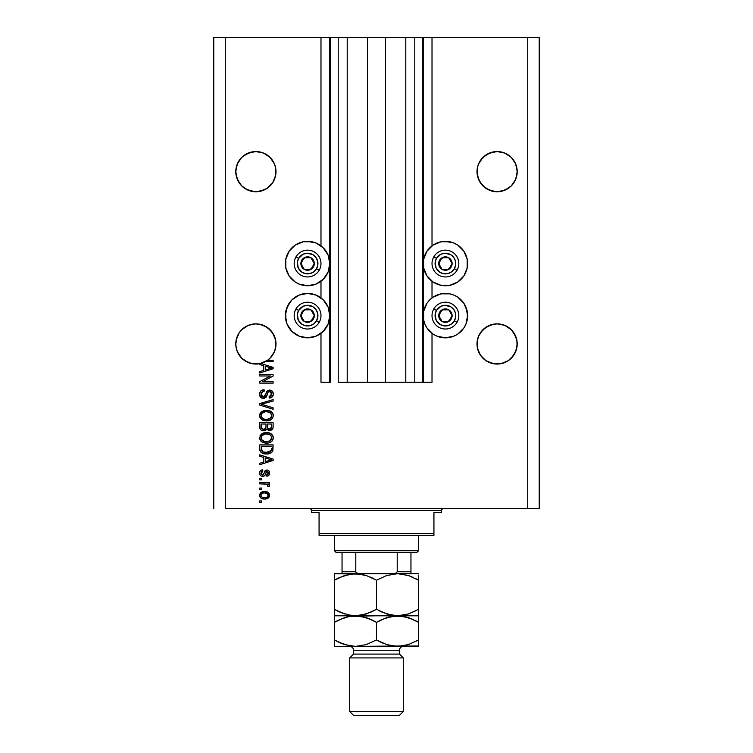 <?xml version="1.0" encoding="UTF-8"?>
<svg xmlns="http://www.w3.org/2000/svg" width="753" height="753" viewBox="0 0 753 753"><rect width="100%" height="100%" fill="white"/><g stroke="black" fill="none" stroke-linecap="round" stroke-linejoin="round"><path stroke-width="1.13" d="M422.442 382.242L414.79 382.242L422.442 382.242L422.442 37.65L414.79 37.65L414.79 382.242L405.792 382.242L414.79 382.242L414.79 37.65L405.792 37.65L405.792 382.242L385.498 382.242L405.792 382.242L405.792 37.65L367.502 37.65L385.498 37.65L385.498 382.242L347.208 382.242L367.502 382.242L367.502 37.65L347.208 37.65L347.208 382.242L338.21 382.242L347.208 382.242L347.208 37.65L338.21 37.65L338.21 382.242L338.21 37.65L330.558 37.65L330.558 382.242L320.985 382.242L320.985 333.334L320.985 382.242L329.786 382.242L329.786 37.65L320.985 37.65L320.985 245.845L320.985 37.65L225.26 37.65L225.26 508.595L527.74 508.595L527.74 37.65L423.214 37.65L423.214 382.242L422.442 382.242L422.442 37.65L385.498 37.65L385.498 382.242L367.502 382.242L367.502 37.65L330.558 37.65L330.558 382.242L329.786 382.242L329.786 37.65L330.558 37.65L213.777 37.65L213.777 508.595L213.777 37.65L225.26 37.65L225.26 508.595L539.223 508.595L539.223 37.65L539.223 508.595L527.74 508.595L527.74 37.65L432.015 37.65L432.015 245.845L432.015 37.65L423.214 37.65L423.214 382.242L432.015 382.242L432.015 333.334L432.015 382.242L422.508 382.242M320.985 297.915L320.985 281.255L320.985 297.915M432.015 297.915L432.015 281.255L432.015 297.915M275.899 169.689L275.607 167.74A20.105 20.105 0 0 0 275.607 167.731L274.459 163.966L275.607 167.74L275.899 173.632L274.459 179.355L272.605 182.828L267.061 188.372L259.813 191.375L251.973 191.375L244.725 188.372L248.198 190.227L241.675 185.869L237.317 179.355L235.793 171.656A20.105 20.105 0 0 1 255.888 151.56A20.105 20.105 0 0 1 275.993 171.656L275.607 175.581L272.605 182.828L267.061 188.372L259.813 191.375L255.888 191.761L248.198 190.227A20.105 20.105 0 0 0 252.001 191.375M270.12 157.452A20.105 20.105 0 0 0 270.092 157.433L274.459 163.966L275.607 167.74M241.675 185.869A20.105 20.105 0 0 0 248.189 190.227L241.675 185.869L237.317 179.355L235.793 171.656L237.317 163.966L236.178 167.74A20.105 20.105 0 0 0 236.178 167.74L237.317 163.966L241.675 157.443L239.181 160.493L241.675 157.443L248.198 153.085L244.725 154.949L251.973 151.946L248.198 153.085L255.888 151.56L263.588 153.085A20.105 20.105 0 0 0 263.588 153.085L259.813 151.946L263.588 153.085L270.111 157.443L274.459 163.966M517.113 169.689L516.822 167.74A20.105 20.105 0 0 0 516.822 167.731L515.683 163.966L517.207 171.656L515.683 179.355L511.325 185.869L504.802 190.227L497.112 191.761L489.412 190.227L482.889 185.869L478.541 179.355L477.007 171.656A20.105 20.105 0 0 1 497.112 151.56A20.105 20.105 0 0 1 517.207 171.656L515.683 179.355L511.325 185.869L508.275 188.372L501.027 191.375L493.187 191.375L485.939 188.372L480.395 182.828L477.393 175.581L477.393 167.74A20.105 20.105 0 0 0 477.393 167.74L478.541 163.966L477.393 167.74L478.541 163.966L482.889 157.443A20.105 20.105 0 0 0 482.889 157.452M482.889 157.443L480.395 160.493L485.939 154.949L482.889 157.443L489.412 153.085L485.939 154.949L493.187 151.946L489.412 153.085L497.112 151.56L504.802 153.085A20.105 20.105 0 0 0 504.783 153.085L501.027 151.946A20.105 20.105 0 0 0 501.027 151.946L504.802 153.085L511.325 157.443L515.683 163.966L516.822 167.74M477.101 169.689L477.393 167.74M267.033 327.226L272.605 332.788L275.607 340.036A20.105 20.105 0 0 0 272.595 332.77L274.459 336.262L275.899 341.984L275.899 345.928L274.459 351.651L270.111 358.164L267.061 360.668L259.813 363.671L251.973 363.671L244.725 360.668L248.198 362.522L241.675 358.164L237.317 351.651L235.887 345.928L235.887 341.984L235.793 343.952A20.105 20.105 0 0 1 255.888 323.856A20.105 20.105 0 0 1 275.993 343.952L275.899 341.975M275.607 340.036L275.429 348.686L273.763 353.157L271.099 357.101L267.569 360.311L273.123 360.311L273.123 361.704L265.32 361.704A20.105 20.105 0 0 1 260.811 363.445L273.123 367.379L273.123 368.735L259.719 373.017L259.719 371.577L263.719 370.401L263.719 365.713L259.719 364.546L259.719 363.69L255.314 364.047L250.937 363.435L246.805 361.882L243.106 359.463L240.028 356.291L237.713 352.526L236.273 348.347L235.793 343.952L237.317 336.262L236.178 340.036L239.181 332.788A20.105 20.105 0 0 0 236.178 340.036L239.181 332.788L237.317 336.262L235.887 341.984M270.111 329.748A20.105 20.105 0 0 0 263.588 325.381L259.813 324.242A20.105 20.105 0 0 0 259.785 324.232M252.001 324.232A20.105 20.105 0 0 0 241.675 329.748M517.113 341.984L516.822 340.036A20.105 20.105 0 0 0 513.81 332.77L516.822 340.036L515.683 336.262L516.822 340.036L515.683 336.262L511.325 329.739L513.819 332.788M480.395 332.788L485.949 327.235L480.395 332.788A20.105 20.105 0 0 0 477.393 340.036L478.541 336.262L477.393 340.036L478.541 336.262L482.889 329.739L489.412 325.381L485.939 327.244L493.187 324.242L489.412 325.381L497.112 323.856L501.027 324.242L497.112 323.856L504.802 325.381L501.027 324.242L504.802 325.381L511.325 329.739L504.802 325.381A20.105 20.105 0 0 1 511.325 329.748M477.101 341.984L477.007 343.952A20.105 20.105 0 0 1 497.112 323.856A20.105 20.105 0 0 1 517.207 343.952L515.683 351.651L511.325 358.164L508.275 360.668L501.027 363.671L497.112 364.057L493.187 363.671L485.939 360.668L493.187 363.671L489.412 362.522L497.112 364.057L493.187 363.671L501.027 363.671L508.275 360.668L501.027 363.671A20.105 20.105 0 0 1 477.393 347.877L477.101 341.984L478.541 336.262L477.393 340.036L477.101 345.919A20.105 20.105 0 0 0 477.101 345.928M493.215 324.232A20.105 20.105 0 0 0 482.889 329.748M239.181 332.788L241.675 329.739L239.181 332.788L241.675 329.739L248.198 325.381L244.725 327.244L248.198 325.381L255.888 323.856L263.588 325.381L270.111 329.739L274.459 336.262L272.605 332.788M441.089 241.769L445.418 241.346A22.204 22.204 0 0 1 467.622 263.55A22.204 22.204 0 0 1 445.418 285.754A22.204 22.204 0 0 1 423.214 263.55A22.204 22.204 0 0 1 445.418 241.346L453.918 243.031L457.758 245.083L463.886 251.21L467.199 259.22L467.199 267.88L463.886 275.89L457.758 282.017L449.748 285.331L441.089 285.331L433.079 282.017L426.951 275.89L423.638 267.88L423.638 259.22L426.951 251.21L433.079 245.083L441.089 241.769L449.748 241.769M463.886 303.28L465.938 307.12L467.622 315.62L465.938 324.119L463.886 327.96L457.758 334.087L453.918 336.139L445.418 337.833A22.204 22.204 0 0 1 423.214 315.62A22.204 22.204 0 0 1 445.418 293.416A22.204 22.204 0 0 1 467.622 315.62A22.204 22.204 0 0 1 445.418 337.833L436.919 336.139L433.079 334.087L426.951 327.96L424.899 324.119L423.638 319.95L423.638 311.29L426.951 303.28L429.718 299.92L433.079 297.153L441.089 293.839L449.748 293.839L453.918 295.101L457.758 297.153L463.886 303.28L467.199 311.29L467.434 318.519M303.252 241.769L307.582 241.346A22.204 22.204 0 0 1 329.786 263.55A22.204 22.204 0 0 1 307.582 285.754A22.204 22.204 0 0 1 285.378 263.55A22.204 22.204 0 0 1 307.582 241.346L316.081 243.031L323.282 247.85L328.101 255.051L329.786 263.55L328.101 272.049L323.282 279.25L316.081 284.069L307.582 285.754L299.082 284.069L295.242 282.017L289.114 275.89L285.801 267.88L285.801 259.22L289.114 251.21L295.242 245.083L303.252 241.769L311.911 241.769M307.582 293.416A22.204 22.204 0 0 1 329.786 315.62A22.204 22.204 0 0 1 307.582 337.833L299.082 336.139L291.882 331.32L287.062 324.119L285.378 315.62L287.062 307.12L291.882 299.92L299.082 295.101L307.582 293.416L316.081 295.101L323.282 299.92L328.101 307.12L329.786 315.62L328.101 324.119L323.282 331.32L316.081 336.139L307.582 337.833A22.204 22.204 0 0 1 285.378 315.62A22.204 22.204 0 0 1 307.582 293.416M263.588 325.381L259.813 324.242L267.061 327.244M482.889 358.164L480.395 355.124L485.939 360.668L480.395 355.124L477.393 347.877L477.007 343.952A20.105 20.105 0 0 0 497.112 364.057A20.105 20.105 0 0 0 517.207 343.952L515.683 351.651L513.819 355.124L508.275 360.668L504.802 362.522A20.105 20.105 0 0 0 516.822 347.877L513.819 355.124L508.275 360.668M270.12 358.155L267.061 360.668L259.813 363.671L267.569 360.311A20.105 20.105 0 0 1 265.32 361.704L273.123 361.704L273.123 360.311L267.569 360.311A20.105 20.105 0 0 1 259.719 363.69L259.719 364.546L263.719 365.713L263.719 370.401L259.719 371.577L259.719 373.017L273.123 368.735L273.123 367.379L260.811 363.445A20.105 20.105 0 0 1 235.793 343.952L235.887 345.919A20.105 20.105 0 0 0 235.887 345.928M500.999 191.375A20.105 20.105 0 0 0 501.027 191.375L504.802 190.227L497.112 191.761M259.813 191.375L263.588 190.227L255.888 191.761M489.412 325.381L497.112 323.856M501.027 324.242L504.802 325.381M516.822 340.036L517.113 345.919A20.105 20.105 0 0 0 517.113 345.919M480.414 355.152L477.393 347.877L478.541 351.651M248.198 325.381L255.888 323.856M259.719 375.982L270.393 375.982L259.719 375.982L259.719 374.589L273.123 374.589L273.123 376.067L262.439 381.724L273.123 381.724L273.123 383.117L259.719 383.117L259.719 381.62L270.393 375.982L259.719 381.62L259.719 383.117L273.123 383.117L273.123 381.724L262.439 381.724L273.123 376.067L273.123 374.589L259.719 374.589L259.719 375.982L259.719 374.589L273.123 374.589L273.123 376.067M263.446 398.431L260.557 397.198L259.559 393.763L260.792 390.948L264.068 389.725L264.247 391.118L262.458 391.635L261.159 393.706L261.395 395.796L262.91 396.991L264.924 396.36L266.684 391.711L268.247 390.336L270.741 390.214L272.774 391.795L273.245 394.77L271.598 397.433L269.292 398.083L269.122 396.69L271.052 395.946L271.729 393.772L270.901 391.899L269.226 391.485L267.899 392.379L266.129 397.226L263.446 398.431L266.647 396.36L268.228 391.908L269.593 391.466L271.729 394.007L269.122 396.69L269.292 398.083C271.833 397.885 273.17 396.511 273.292 393.96C273.207 391.569 271.984 390.28 269.621 390.073C267.522 390.308 266.298 391.513 265.941 393.687L263.409 397.038L261.112 394.327C261.235 392.369 262.279 391.296 264.247 391.118L264.068 389.725C261.235 389.894 259.719 391.391 259.55 394.205C259.625 396.775 260.924 398.177 263.446 398.431L266.647 396.36M263.399 404.85L273.123 407.825L273.123 409.274L259.719 405.058L259.719 403.617L273.123 399.608L273.123 401.038L261.291 404.257L273.123 407.825L273.123 409.274L273.123 407.825L261.291 404.257L273.123 401.038L273.123 399.608L259.719 403.617L259.719 405.058L259.719 403.617L273.123 399.608L273.123 401.038L261.893 404.116M259.55 415.571L260.773 412.38L263.842 410.583L268.708 410.507L271.485 411.797L272.963 413.764L273.151 416.786L271.852 419.007L269.207 420.513L265.771 420.861L262.693 420.155L260.067 417.802L259.55 415.571L261.592 419.515L266.411 420.88C270.308 420.983 272.605 419.214 273.292 415.581C272.586 411.872 270.233 410.103 266.242 410.263L261.649 411.618L259.559 415.863M260.086 435.601L261.649 433.897L259.55 437.851L261.187 434.255L265.028 432.617L268.708 432.787L271.937 434.5L273.151 436.627L272.963 439.639L271.466 441.635L268.821 442.896L265.141 443.084L262.129 442.143L260.067 440.081L259.55 437.851L261.592 441.795L266.411 443.159C270.308 443.253 272.605 441.493 273.292 437.86C272.586 434.152 270.233 432.382 266.242 432.542L262.166 433.568M259.719 456.262L263.719 457.438L259.719 456.262L259.719 454.812L273.123 459.095L273.123 460.45L259.719 464.733L259.719 463.293L263.719 462.116L263.719 457.438L263.719 462.116L259.719 463.293L259.719 464.733L273.123 460.45L273.123 459.095L259.719 454.812L259.719 456.262L259.719 454.812L273.123 459.095L273.123 460.45L259.719 464.733L259.719 463.293M261.639 502.326L259.719 502.326L259.719 500.933L261.639 500.933L261.639 502.326L261.639 500.933L259.719 500.933L259.719 502.326L259.719 500.933L261.639 500.933L261.639 502.326L259.719 502.326L261.639 502.326M265.131 499.013L261.235 498.26L259.569 495.728L260.519 492.895L264.152 491.549L267.993 492.33L269.621 494.843L268.699 497.648L264.698 499.023C267.494 499.135 269.15 497.893 269.64 495.276C269.132 492.631 267.447 491.389 264.595 491.54C261.743 491.398 260.067 492.641 259.55 495.276C260.077 497.959 261.79 499.201 264.698 499.023L264.247 499.013M261.639 489.45L259.719 489.45L259.719 488.057L261.639 488.057L261.639 489.45L261.639 488.057L259.719 488.057L259.719 489.45L259.719 488.057L261.639 488.057L261.639 489.45L259.719 489.45L261.639 489.45M269.64 485.525L269.122 486.843L267.729 486.316L267.899 485.374L266.76 484.132L259.719 483.878L259.719 482.485L269.47 482.485L269.47 483.878L267.908 483.878L269.602 485.214L269.122 486.843L267.729 486.316L267.381 484.414L264.774 483.878L266.76 484.132L267.899 485.374L267.729 486.316L269.122 486.843L269.64 485.525L267.908 483.878L269.47 483.878L269.47 482.485L259.719 482.485L259.719 483.878L259.719 482.485L269.47 482.485L269.47 483.878M261.639 479.877L259.719 479.877L259.719 478.484L261.639 478.484L261.639 479.877L261.639 478.484L259.719 478.484L259.719 479.877L259.719 478.484L261.639 478.484L261.639 479.877L259.719 479.877L261.639 479.877M262.693 476.395L261.093 476.028L259.889 474.767L259.587 472.47L260.387 470.776L262.684 469.787L262.853 471.18L261.451 471.773L260.943 473.195L261.423 474.597L262.449 475.002L263.39 474.616L265.517 470.324L267.155 469.966L268.943 470.86L269.63 473.345L268.52 475.661L266.854 476.225L266.684 474.832L267.852 474.305L268.247 473.1L267.852 471.698L266.816 471.378L264.811 475.538L262.693 476.395C264.454 476.244 265.451 475.228 265.687 473.355L267.061 471.35L268.247 473.1L266.684 474.832L266.854 476.225C268.68 475.962 269.612 474.908 269.64 473.044C269.612 471.171 268.689 470.145 266.863 469.957L262.449 475.002L260.943 473.195L262.853 471.18L262.684 469.787C260.698 470.032 259.653 471.143 259.55 473.1C259.625 475.152 260.67 476.244 262.693 476.395M259.729 449.146L259.719 448.844C260.265 452.487 262.524 454.191 266.496 453.946L263.164 453.475L260.482 451.725L259.747 449.447L259.719 444.901L273.123 444.901L272.454 451.649L270.205 453.325L266.496 453.946C269.348 454.163 271.475 453.118 272.878 450.802L273.123 444.901L259.719 444.901L259.719 448.844L259.719 444.901L273.123 444.901M259.719 426.744C259.738 429.332 261.056 430.688 263.654 430.801L261.329 430.217L260.19 429.097L259.719 422.621L273.123 422.621L273.085 427.478L272.294 429.398L269.339 430.434L266.948 428.956L265.602 430.387L263.654 430.801L266.948 428.956L269.753 430.452C271.984 430.255 273.113 429.022 273.123 426.772L273.123 422.621L259.719 422.621L259.719 426.744L259.719 422.621L273.123 422.621L273.047 427.817M539.223 37.65L527.74 37.65L539.223 37.65M299.082 336.139L291.882 331.32M285.801 319.95L285.801 311.29L289.114 303.28M319.921 334.087L316.081 336.139M289.114 275.89L285.801 267.88L285.801 259.22M457.758 334.087L453.918 336.139M436.919 336.139L433.079 334.087M467.199 259.22L467.199 267.88L463.886 275.89M260.519 492.895L261.187 492.34M267.531 492.076L269.132 493.46M269.461 494.147L269.612 494.815M269.64 495.276L269.395 496.585M269.216 496.942L268.03 498.204M266.176 498.9L265.564 498.985M261.206 498.251L260.547 497.714M259.747 496.491L259.578 495.747M259.653 496.171L259.983 496.999M267.917 494.184L264.604 492.933C266.534 492.763 267.748 493.535 268.247 495.248C267.776 496.999 266.562 497.789 264.604 497.629L266.59 497.347M262.251 497.196L264.604 497.629C262.665 497.789 261.451 497.018 260.943 495.314L261.743 496.867M263.042 493.093L263.992 492.951M267.579 496.745L268.124 494.561M266.411 497.404L267.409 496.895M266.976 497.178L268.049 496.133M261.743 493.695L260.943 495.314C261.413 493.563 262.628 492.763 264.604 492.933L265.197 492.951M268.868 484.358L268.388 484.104M269.273 484.668L269.602 485.214M267.729 486.316L267.88 485.148L267.729 486.316M265.272 483.897L264.774 483.878L265.272 483.897M259.719 483.878L264.774 483.878M261.47 470.088L262.053 469.91M262.684 469.787L262.853 471.18L260.99 473.741M262.016 474.945L260.962 473.599M262.449 475.002L263.437 474.541M263.145 474.832L263.766 473.712M264.256 472.206L264.444 471.707M264.764 471.067L265.517 470.324M269.48 474.23L269.263 474.748M268.002 475.943L267.146 476.178M266.854 476.225L266.684 474.832L267.315 474.672L266.684 474.832M267.852 474.305L268.2 472.507M267.353 471.387L266.157 471.962M267.061 471.35L265.687 473.355L266.816 471.378M265.517 473.919L265.207 474.795M265.103 475.03L264.811 475.548M261.235 476.094L260.369 475.472M260.783 475.83L260.058 475.077M259.841 474.672L259.559 473.421M268.972 460.535L265.291 461.655L271.729 459.772L268.972 460.535L271.729 459.772L269.188 459.151L271.729 459.772L270.939 459.97M265.291 457.89L269.188 459.151L265.291 457.89L265.291 461.655L265.291 457.89M272.454 451.649L271.061 452.911M270.656 453.127L269 453.701M268.407 453.814L267.437 453.918M266.496 453.946L265.894 453.937M265.79 453.927L265.291 453.899M264.811 453.843L264.087 453.72M262.025 452.995L264.096 453.73M260.284 451.405L260.717 452.016M260.171 451.198L259.973 450.689M259.954 450.633L259.823 450.049M259.804 449.965L259.747 449.466M271.513 449.607L271.56 448.637M270.92 451.122L268.887 452.299M266.515 452.553L263.239 452.016L268.548 452.374L271.287 450.539L266.101 452.544L267.202 452.534M263.004 451.922L261.291 448.675L261.357 449.72L261.291 446.284L271.56 446.284L261.291 446.284L261.291 448.675M261.357 449.72L261.545 450.445M264.444 452.365L264.952 452.449M261.658 450.718L262.543 451.668M262.402 451.565L264.03 452.271M267.513 432.599L268.689 432.777M270.986 433.709L269.894 433.144M271.042 433.737L272.953 436.034L271.937 434.5M273.151 436.627L273.264 437.22M273.292 437.86L273.264 437.239M273.151 439.055L272.963 439.63M272.313 440.759L271.861 441.277M271.466 441.635L270.487 442.265M270.346 442.34L269.809 442.576M268.821 442.896L268.219 443.018M267.616 443.093L267.033 443.141M260.764 441.051L260.058 440.053M259.55 437.851L259.672 438.999M263.842 432.853L263.258 433.041M269.405 442.726L271.042 441.936M271.805 441.333L272.699 440.185M271.099 439.856L271.729 437.87L270.986 435.648L269.913 434.716L266.223 433.935C269.32 433.719 271.155 435.027 271.729 437.87L269.48 441.183L270.788 440.26M270.769 440.27L267.221 441.729M264.604 441.597L266.449 441.766C263.456 441.917 261.677 440.609 261.112 437.841L261.583 439.611L264.642 441.606M263.578 441.296L261.583 439.611M261.357 436.524L261.112 437.841C261.639 435.149 263.343 433.841 266.223 433.935L264.774 434.048M261.875 435.658L265.329 433.973L263.324 434.509M262.1 435.394L261.225 436.947M272.972 428.137L272.708 428.834M272.699 428.843L271.758 429.841M271.739 429.859L270.468 430.387M268.962 430.368L267.814 429.878M262.853 430.744L262.072 430.556M262.063 430.556L260.689 429.737M260.19 429.097L259.851 428.118M259.813 427.958L259.729 427.149M265.988 426.575L265.988 426.575C266.101 428.316 265.32 429.257 263.644 429.408C265.32 429.257 266.101 428.316 265.988 426.575L265.988 424.014L265.988 426.575M265.95 427.375L265.988 426.847M262.176 429.031L263.644 429.408L261.63 428.476M271.513 427.29L271.56 426.292C271.767 427.949 271.089 428.881 269.536 429.059L270.929 428.617L271.485 427.535M267.946 428.372L269.536 429.059L267.682 427.845L267.55 424.014L271.56 424.014L271.56 426.292L271.56 424.014L267.55 424.014L267.682 427.845L268.84 428.984M270.468 428.899L271.56 426.292M261.291 424.014L265.988 424.014L261.291 424.014L261.46 428.128L261.291 424.014M261.526 428.278L263.908 429.398L265.865 427.892M267.55 426.471L267.795 428.118M269.536 429.059L270.026 429.022M265.64 410.281L266.873 410.281M267.513 410.319L268.689 410.498M271.042 411.467L272.953 413.755L271.937 412.22M273.151 414.357L273.292 415.581M273.151 416.786L271.805 419.054M272.313 418.499L271.861 418.997M271.475 419.346L270.487 419.986M270.336 420.07L269.809 420.306M268.821 420.616L268.219 420.739M265.103 420.805L263.879 420.579M260.764 418.781L260.086 417.821M260.058 417.774L259.578 416.145M259.587 414.912L259.672 414.442M259.681 414.404L260.754 412.399M263.842 410.583L263.258 410.771M269.405 420.447L271.042 419.666M269.998 412.484L266.223 411.656C269.32 411.439 271.155 412.748 271.729 415.59L271.108 417.576M271.692 416.117L269.48 418.903L267.993 419.355L270.788 417.981M267.221 419.459L266.449 419.487C263.456 419.637 261.677 418.329 261.112 415.562L261.583 417.341L264.642 419.327M263.578 419.016L261.583 417.341M261.875 413.378L265.329 411.703L263.324 412.23M271.701 415.11L269.913 412.437M270.769 418L266.835 419.477M265.517 419.449L264.604 419.317M261.357 414.254L261.112 415.562C261.639 412.87 263.343 411.571 266.223 411.656L264.774 411.778M262.1 413.124L261.225 414.668M259.719 405.058L273.123 409.274L259.719 405.058M259.616 393.32L259.832 392.445M260.293 391.541L261.338 390.506M262.308 390.026L261.837 390.223M264.068 389.725L263.936 391.155M263.023 391.372L261.112 394.327M261.319 395.589L261.658 396.219M263.155 397.029L264.501 396.746M265.075 396.163L265.442 395.334M265.254 395.833L265.47 395.259M265.48 395.25L266.148 393.01M265.677 394.619L265.941 393.687M267.626 390.675L268.228 390.336M269.273 390.092L270.007 390.092M270.732 390.214L271.842 390.751M272.774 391.795L273.028 392.322M273.094 392.511L273.245 393.217M273.245 394.77L273.057 395.532M273.047 395.56L272.671 396.36M271.598 397.433L270.967 397.753M269.696 398.055L269.122 396.69M269.649 396.615L270.148 396.483M270.261 396.445L271.042 395.956M271.419 395.447L271.711 393.546M271.626 393.085L271.014 391.993M270.063 391.513L268.04 392.125M267.757 392.671L267.55 393.264M267.419 393.715L267.663 392.915M263.701 398.422L264.454 398.309M262.637 398.356L261.884 398.13M261.169 397.735L260.604 397.245M260.547 397.189L260.096 396.567M267.211 394.544L267.343 394.035M271.88 390.788L271.099 390.336M261.592 392.539L261.978 392.04M273.123 381.724L273.123 383.117L259.719 383.117L259.719 381.62M273.123 367.379L273.123 368.735L259.719 373.017L259.719 371.577M269.565 368.641L271.729 368.057L269.188 367.436L271.729 368.057L270.939 368.255M270.346 368.415L265.291 369.939L265.291 366.174L269.188 367.436L265.291 366.174L265.291 369.939L270.346 368.415M270.892 368.264L268.972 368.819M273.123 360.311L273.123 361.704M262.806 497.413L264.905 497.62M268.162 495.85L268.228 494.947M261.3 494.166L261.027 494.712M260.962 495.013L260.962 495.615M265.263 452.487L266.101 452.544M269.216 452.195L269.838 451.932M271.692 438.397L271.701 437.389M267.174 433.963L265.329 433.973M265.517 441.729L266.835 441.757M267.174 411.693L265.329 411.703M508.275 154.949L511.325 157.443L515.683 163.966M493.187 151.946L497.112 151.56L504.802 153.085M275.899 173.642L275.899 173.632A20.105 20.105 0 0 0 275.899 173.623L275.993 171.656A20.105 20.105 0 0 1 255.888 191.761A20.105 20.105 0 0 1 235.793 171.656L235.887 173.623A20.105 20.105 0 0 0 235.887 173.632M267.061 154.949L270.111 157.443M251.973 151.946L255.888 151.56L263.588 153.085M235.887 169.689L236.178 167.74M241.675 358.164L239.2 355.152M248.198 362.522L250.9 363.426L248.189 362.522M275.899 345.938L275.899 345.928A20.105 20.105 0 0 0 275.899 345.919L275.993 343.952A20.105 20.105 0 0 1 267.569 360.311M271.146 357.054L274.459 351.651L275.607 347.877A20.105 20.105 0 0 1 265.32 361.704M270.111 358.164L271.052 357.157M259.719 363.69L263.588 362.522A20.105 20.105 0 0 1 246.815 361.892M237.703 352.517A20.105 20.105 0 0 1 236.178 347.877L237.317 351.651M485.939 360.668L489.412 362.522M237.722 352.545A20.105 20.105 0 0 0 246.786 361.873M236.178 175.581A20.105 20.105 0 0 0 237.317 179.346L236.178 175.581L239.181 182.828A20.105 20.105 0 0 0 239.19 182.847L237.317 179.355A20.105 20.105 0 0 0 239.172 182.81M275.607 175.581L272.605 182.828A20.105 20.105 0 0 0 275.607 175.581M270.111 185.869A20.105 20.105 0 0 1 263.588 190.227L267.061 188.372L272.605 182.828M477.101 173.632L477.101 173.623A20.105 20.105 0 0 0 477.101 173.632L477.007 171.656A20.105 20.105 0 0 0 497.112 191.761A20.105 20.105 0 0 0 517.207 171.656L517.113 173.642M480.395 182.828L477.393 175.581L480.395 182.828A20.105 20.105 0 0 1 477.393 175.581M482.889 185.869L482.889 185.869A20.105 20.105 0 0 0 493.215 191.375M516.822 175.581L515.683 179.355A20.105 20.105 0 0 0 516.822 175.581M511.325 185.869A20.105 20.105 0 0 1 504.811 190.227L511.325 185.869L515.683 179.355A20.105 20.105 0 0 1 513.828 182.81M313.446 265L314.283 263.55A6.702 6.702 0 0 1 313.38 266.901L312.608 266.449L313.446 265L312.608 266.449L313.38 266.901L314.057 265.282L314.057 261.818L310.933 257.752L305.85 257.074L301.774 260.199L301.106 265.282L304.231 269.348L309.314 270.026L313.38 266.901A6.702 6.702 0 0 1 300.88 263.55A6.702 6.702 0 0 1 310.933 257.752L304.231 257.752L302.565 260.623L300.88 263.55L304.231 269.348L310.933 269.348L312.608 266.449L310.933 269.348L304.231 269.348L300.88 263.55L302.565 260.623L304.231 257.752L310.933 257.752A6.702 6.702 0 0 1 314.283 263.55L310.933 257.752L314.283 263.55L313.446 265M298.63 258.383A10.335 10.335 0 0 1 312.749 254.599A10.335 10.335 0 0 1 316.533 268.717L319.187 270.252A13.403 13.403 0 0 0 314.283 251.944A13.403 13.403 0 0 0 295.976 256.848L298.63 258.383L303.007 254.279L306.904 253.234L312.749 254.599L315.78 257.253L317.568 260.877L317.832 264.896L316.533 268.717L313.879 271.748L310.255 273.537L306.236 273.8L302.414 272.501L298.31 268.124L297.331 262.204L298.63 258.383L295.976 256.848A13.403 13.403 0 0 1 314.283 251.944A13.403 13.403 0 0 1 319.187 270.252A13.403 13.403 0 0 1 300.88 275.156A13.403 13.403 0 0 1 295.976 256.848A13.403 13.403 0 0 0 300.88 275.156A13.403 13.403 0 0 0 319.187 270.252L316.533 268.717A10.335 10.335 0 0 1 302.414 272.501A10.335 10.335 0 0 1 298.63 258.383M451.282 265L452.12 263.55A6.702 6.702 0 0 1 451.226 266.901L450.445 266.449L451.282 265L450.445 266.449L451.226 266.901L451.894 265.282L451.894 261.818L448.769 257.752L443.686 257.074L439.62 260.199L438.943 265.282L442.067 269.348L447.15 270.026L451.226 266.901A6.702 6.702 0 0 1 438.717 263.55A6.702 6.702 0 0 1 448.769 257.752L442.067 257.752L441.239 259.183L438.717 263.55L442.067 269.348L448.769 269.348L449.607 267.908L450.445 266.449L448.769 269.348L442.067 269.348L438.717 263.55L442.067 257.752L448.769 257.752A6.702 6.702 0 0 1 452.12 263.55L448.769 257.752L452.12 263.55L451.282 265M436.467 258.383A10.335 10.335 0 0 1 450.586 254.599A10.335 10.335 0 0 1 454.37 268.717L457.024 270.252A13.403 13.403 0 0 0 452.12 251.944A13.403 13.403 0 0 0 433.813 256.848L436.467 258.383L440.844 254.279L444.741 253.234L450.586 254.599L453.617 257.253L455.405 260.877L455.669 264.896L454.37 268.717L451.715 271.748L448.091 273.537L444.072 273.8L440.251 272.501L436.147 268.124L435.168 262.204L436.467 258.383L433.813 256.848A13.403 13.403 0 0 1 452.12 251.944A13.403 13.403 0 0 1 457.024 270.252A13.403 13.403 0 0 1 438.717 275.156A13.403 13.403 0 0 1 433.813 256.848A13.403 13.403 0 0 0 438.717 275.156A13.403 13.403 0 0 0 457.024 270.252L454.37 268.717A10.335 10.335 0 0 1 440.251 272.501A10.335 10.335 0 0 1 436.467 258.383M451.282 317.069L452.12 315.62A6.702 6.702 0 0 1 451.226 318.971L450.445 318.519L451.282 317.069L450.445 318.519L451.226 318.971L451.894 317.352L451.894 313.888L448.769 309.822L443.686 309.154L439.62 312.269L438.943 317.352L442.067 321.427L447.15 322.096L451.226 318.971A6.702 6.702 0 0 1 438.717 315.62A6.702 6.702 0 0 1 448.769 309.822L442.067 309.822L438.717 315.62L442.067 321.427L448.769 321.427L450.445 318.519L448.769 321.427L442.067 321.427L438.717 315.62L442.067 309.822L448.769 309.822A6.702 6.702 0 0 1 452.12 315.62L448.769 309.822L452.12 315.62L451.282 317.069M436.467 310.452A10.335 10.335 0 0 1 450.586 306.669A10.335 10.335 0 0 1 454.37 320.787L457.024 322.322A13.403 13.403 0 0 0 452.12 304.014A13.403 13.403 0 0 0 433.813 308.918L436.467 310.452L440.844 306.349L444.741 305.304L450.586 306.669L453.617 309.332L455.405 312.947L455.669 316.975L454.37 320.787L451.715 323.828L448.091 325.607L444.072 325.87L440.251 324.571L436.147 320.194L435.168 314.274L436.467 310.452L433.813 308.918A13.403 13.403 0 0 1 452.12 304.014A13.403 13.403 0 0 1 457.024 322.322A13.403 13.403 0 0 1 438.717 327.226A13.403 13.403 0 0 1 433.813 308.918A13.403 13.403 0 0 0 438.717 327.226A13.403 13.403 0 0 0 457.024 322.322L454.37 320.787A10.335 10.335 0 0 1 440.251 324.571A10.335 10.335 0 0 1 436.467 310.452M313.446 317.069L314.283 315.62A6.702 6.702 0 0 1 313.38 318.971L312.608 318.519L313.446 317.069L312.608 318.519L313.38 318.971L314.057 317.352L314.057 313.888L310.933 309.822L305.85 309.154L301.774 312.269L301.106 317.352L304.231 321.427L309.314 322.096L313.38 318.971A6.702 6.702 0 0 1 300.88 315.62A6.702 6.702 0 0 1 310.933 309.822L304.231 309.822L302.565 312.702L300.88 315.62L304.231 321.427L310.933 321.427L312.608 318.519L310.933 321.427L304.231 321.427L300.88 315.62L302.565 312.702L304.231 309.822L310.933 309.822A6.702 6.702 0 0 1 314.283 315.62L310.933 309.822L314.283 315.62L313.446 317.069M298.63 310.452A10.335 10.335 0 0 1 312.749 306.669A10.335 10.335 0 0 1 316.533 320.787L319.187 322.322A13.403 13.403 0 0 0 314.283 304.014A13.403 13.403 0 0 0 295.976 308.918L298.63 310.452L303.007 306.349L306.904 305.304L312.749 306.669L315.78 309.332L317.568 312.947L317.832 316.975L316.533 320.787L313.879 323.828L310.255 325.607L306.236 325.87L302.414 324.571L298.31 320.194L297.331 314.274L298.63 310.452L295.976 308.918A13.403 13.403 0 0 1 314.283 304.014A13.403 13.403 0 0 1 319.187 322.322A13.403 13.403 0 0 1 300.88 327.226A13.403 13.403 0 0 1 295.976 308.918A13.403 13.403 0 0 0 300.88 327.226A13.403 13.403 0 0 0 319.187 322.322L316.533 320.787A10.335 10.335 0 0 1 302.414 324.571A10.335 10.335 0 0 1 298.63 310.452M309.492 508.595A1.911 1.911 0 0 1 311.413 510.506L311.413 512.426L319.065 512.426L319.065 533.482L433.935 533.482L433.935 512.426L441.587 512.426L441.587 510.506A1.911 1.911 0 0 1 443.508 508.595A1.911 1.911 0 0 0 441.587 510.506L311.413 510.506A1.911 1.911 0 0 0 309.492 508.595M441.098 512.426L433.935 512.426L433.935 535.392L319.065 535.392L433.935 535.392L433.935 533.482L319.065 533.482L319.065 512.426L311.413 512.426L311.413 510.506L441.587 510.506L441.587 512.426L441.098 512.426L441.587 512.426M319.065 533.482L319.065 535.392L319.065 533.482M311.413 512.426L311.902 512.426M397.208 552.627L416.701 552.627L418.621 550.707L334.379 550.707L336.299 552.627L397.208 552.627L336.299 552.627L334.379 550.707L418.621 550.707L418.621 535.392L418.621 550.707L416.701 552.627L397.208 552.627L397.208 571.772L395.551 573.344L393.188 573.682L395.551 573.344L397.208 571.772L410.959 571.772L410.959 552.627L410.959 573.664L410.959 571.772L397.208 571.772L397.208 552.627M334.379 535.392L334.379 550.707L334.379 535.392M355.858 572.12L357.44 573.344L359.812 573.682L356.546 572.92M342.041 572.346L342.041 552.627L342.041 571.772L355.793 571.772L355.793 552.627L355.793 571.772L342.041 571.772L342.041 573.682M403.297 657.915L399.476 654.093L353.524 654.093L349.703 657.915L403.297 657.915L349.703 657.915L349.703 711.519L353.524 715.35L399.476 715.35L403.297 711.519L349.703 711.519L403.297 711.519L403.297 657.915L403.297 711.519L399.476 715.35L353.524 715.35L349.703 711.519L349.703 657.915L353.524 654.093L399.476 654.093L399.476 650.263A3.831 3.831 0 0 1 403.297 646.432A3.831 3.831 0 0 0 399.476 650.263L353.524 650.263L353.524 654.093L353.524 650.263A3.831 3.831 0 0 0 349.703 646.432A3.831 3.831 0 0 1 353.524 650.263L399.476 650.263L399.476 654.093L403.297 657.915M403.053 574.163L397.556 573.682L408.371 575.499L418.621 580.196L418.621 609.29L408.437 613.968L397.556 615.803L386.741 613.987L376.5 609.29L376.5 580.196L386.675 575.518L397.556 573.682L392.068 574.163L397.556 573.682L355.444 573.682L366.259 575.499L376.5 580.196L376.5 609.29L366.325 613.968L355.444 615.803L349.994 615.333L339.415 611.916L334.379 609.29L334.379 580.196L344.563 575.518L355.444 573.682L349.947 574.163L355.444 573.682L334.379 573.682L334.379 614.354M334.379 574.153L334.379 577.589L334.379 573.682L360.894 574.153L366.259 575.499L376.5 580.196L370.325 577.052M339.415 577.57L349.91 574.163L355.444 573.682L360.932 574.163M334.379 609.29L334.379 611.907L334.379 609.29L344.592 613.977L337.711 611.088M371.078 612.095L360.979 615.323L334.379 615.803L355.444 615.803L346.954 614.674L349.947 615.323M389.047 614.674L397.556 615.803L355.444 615.803L360.932 615.323L355.444 615.803L349.994 615.333L339.415 611.916M363.953 574.812L360.979 574.163L363.963 574.821M379.766 611.06L382.675 612.434M389.037 614.664L392.068 615.323M334.379 616.274L334.379 622.317L344.563 617.639L349.91 616.283L403.053 615.323L397.556 615.803L392.106 615.333L381.526 611.916M416.447 610.495L408.437 613.968L397.556 615.803L418.621 615.803L418.621 580.196L408.408 575.508L413.604 577.579M376.5 580.196L386.675 575.518L397.556 573.682L418.621 573.682L397.556 573.682L408.371 575.499L418.621 580.196L418.621 575.132M418.621 615.323L418.621 615.803L397.556 615.803L408.371 617.611L418.621 622.317L418.621 615.323M418.621 611.907L418.621 609.328M376.5 609.29L371.135 612.067M334.379 611.907L334.379 613.977M418.621 580.196L418.621 577.579L418.621 580.196L415.289 578.398M373.234 578.426L371.483 577.579M336.553 578.991L334.379 580.149M334.379 577.589L334.379 580.196L339.396 577.579M418.621 577.579L418.621 575.508M397.556 573.682L355.444 573.682M363.963 616.933L355.444 615.803L366.259 617.611L376.5 622.317L386.675 617.639L397.556 615.803L392.106 616.265L403.006 616.265L413.585 619.691L408.408 617.629M339.782 619.521L349.91 616.283L355.444 615.803L349.947 616.274L360.894 616.265L371.474 619.691L366.297 617.629M336.553 621.112L334.379 622.317L334.379 646.432L355.444 646.432L334.379 646.432L334.379 642.544L334.379 646.432M346.709 616.989L344.592 617.629M334.379 620.66L334.379 622.317L339.81 619.503M370.325 619.173L366.287 617.62M373.234 620.547L371.483 619.7M381.865 619.531L392.021 616.283L397.556 615.803L403.053 616.274M388.849 616.98L386.703 617.629M406.046 616.923L403.09 616.283L406.065 616.933M416.447 641.123L418.621 639.918L418.621 622.317L415.289 620.519M418.621 645.961L355.444 646.432L403.053 645.952L397.556 646.432L418.621 646.432L418.621 639.918L408.437 644.596L397.556 646.432L386.741 644.615L376.5 639.918L366.325 644.596L355.444 646.432L344.629 644.615L337.711 641.716M418.621 641.575L418.621 639.918L408.437 644.596L397.556 646.432L386.741 644.615L376.5 639.918L366.325 644.596L355.444 646.432L360.941 645.952L355.444 646.432L349.994 645.961L339.415 642.544L344.563 644.596L334.379 639.918L339.396 642.535M349.947 645.952L355.444 646.432M389.037 645.302L397.556 646.432M379.766 641.688L382.675 643.062M347.105 616.886L344.592 617.62M376.5 622.317L371.483 619.691L376.5 622.317L376.5 639.918L376.5 622.317L381.922 619.503M363.953 616.933L360.932 616.274M334.379 617.62L334.379 619.691M334.379 622.317L334.379 642.535M418.621 619.691L418.621 639.918M418.621 644.615L418.621 642.544M389.226 616.886L386.713 617.62M376.5 639.918L381.517 642.535M389.047 645.302L392.068 645.952M413.604 619.691L408.408 617.62"/></g></svg>
